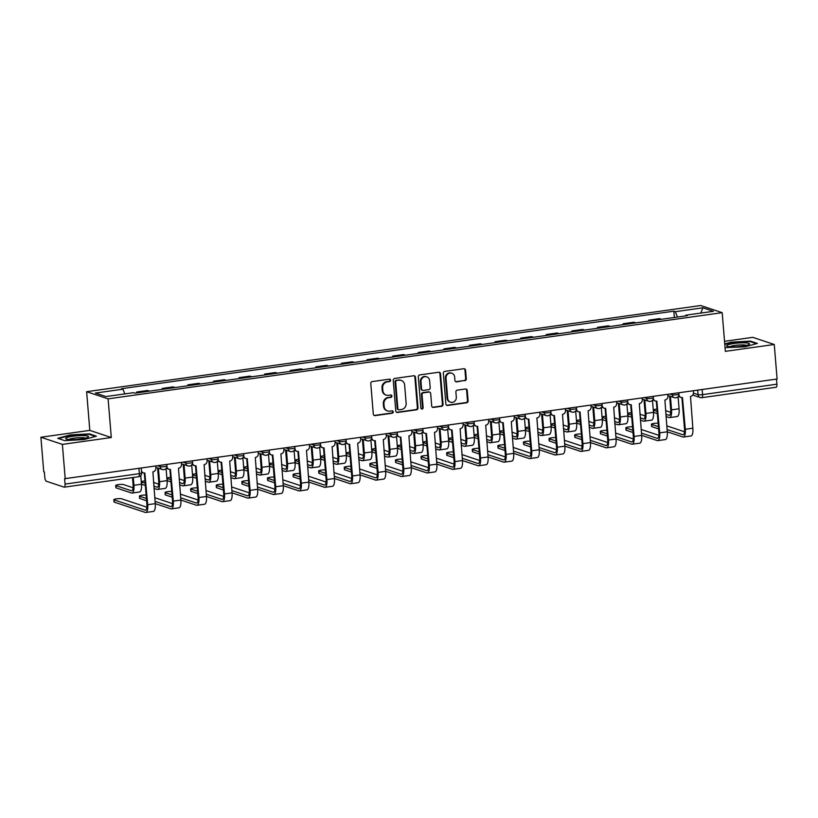<?xml version="1.0" encoding="UTF-8"?>
<svg xmlns="http://www.w3.org/2000/svg" width="818" height="818" viewBox="0 0 818 818"><rect width="100%" height="100%" fill="white"/><g stroke="black" fill="none" stroke-linecap="round" stroke-linejoin="round"><path stroke-width="1.23" d="M390.595 380.206A1.207 1.125 108.4 0 0 389.368 379.174L372.251 381.577A1.728 1.605 108.4 0 0 370.789 383.509L373.305 414.153A1.728 1.605 108.4 0 0 375.053 415.626L392.17 413.233A1.207 1.125 108.4 0 0 392.456 410.892A1.207 1.125 108.4 0 0 391.975 410.841L389.757 411.157A5.532 5.133 108.4 0 1 384.153 406.434L383.949 403.877A5.532 5.133 108.4 0 1 388.652 397.701L390.871 397.395A1.207 1.125 108.4 0 0 391.147 395.053A1.207 1.125 108.4 0 0 390.677 395.012L388.458 395.319A5.532 5.133 108.4 0 1 382.855 390.595L382.64 388.039A5.532 5.133 108.4 0 1 387.354 381.873L389.562 381.556A1.207 1.125 108.4 0 0 390.595 380.206M386.26 395.125L385.636 394.92A5.532 5.133 108.4 0 1 382.231 390.39L382.016 387.834A5.532 5.133 108.4 0 1 386.72 381.658L388.939 381.352A1.207 1.125 108.4 0 0 389.521 379.163M374.071 415.432A1.728 1.605 108.4 0 0 374.429 415.421L391.546 413.018A1.207 1.125 108.4 0 0 392.129 410.83M387.568 410.963L386.934 410.748A5.532 5.133 108.4 0 1 383.53 406.219L383.325 403.673A5.532 5.133 108.4 0 1 388.029 397.497L390.237 397.19A1.207 1.125 108.4 0 0 390.82 395.002M464.818 380.728A1.728 1.605 108.4 0 0 466.291 378.806L465.575 370.206A1.728 1.605 108.4 0 0 463.826 368.724L444.818 371.392A1.728 1.605 108.4 0 0 443.346 373.325L445.871 403.969A1.728 1.605 108.4 0 0 447.62 405.452L466.628 402.783A1.728 1.605 108.4 0 0 468.101 400.851L467.242 390.462A1.728 1.605 108.4 0 0 465.493 388.99L457.364 390.125A1.728 1.605 108.4 0 0 455.892 392.057L456.311 397.211A4.632 4.295 108.4 0 1 450.544 402.2A4.632 4.295 108.4 0 1 447.691 398.417L446.035 378.243A4.632 4.295 108.4 0 1 451.802 373.243A4.632 4.295 108.4 0 1 454.655 377.026L454.931 380.39A1.728 1.605 108.4 0 0 456.679 381.873L464.184 380.523A1.728 1.605 108.4 0 0 465.657 378.591L464.951 369.992A1.728 1.605 108.4 0 0 464.184 368.714M111.289 437.528L89.806 430.38L40.9 437.241L62.383 444.389L111.289 437.528L108.109 398.847L722.182 312.67L725.361 351.351L774.257 344.49L777.1 379.01L64.602 478.704L65.041 484.082L139.377 473.653A3.528 0.552 -4.7 0 0 141.637 472.947L141.248 468.244M62.383 444.389L65.225 478.908M415.483 377.231A1.728 1.605 108.4 0 0 413.734 375.759L394.726 378.427A1.728 1.605 108.4 0 0 393.254 380.35L395.779 411.004A1.728 1.605 108.4 0 0 397.528 412.476L416.536 409.808A1.728 1.605 108.4 0 0 418.008 407.885L415.483 377.231L414.859 377.026A1.728 1.605 108.4 0 0 414.092 375.748M419.777 374.91L438.785 372.241A1.728 1.605 108.4 0 1 440.534 373.714L443.049 404.368A1.728 1.605 108.4 0 1 441.577 406.29L433.448 407.436A1.728 1.605 108.4 0 1 431.7 405.963L430.677 393.53A1.728 1.605 108.4 0 0 428.918 392.057L423.53 392.814A1.728 1.605 108.4 0 0 422.057 394.736L423.121 407.681A1.207 1.125 108.4 0 1 421.607 408.99A1.207 1.125 108.4 0 1 420.861 407.998L418.305 376.832A1.728 1.605 108.4 0 1 419.777 374.91M40.9 437.241L43.743 471.771L44.366 471.976L44.806 477.354A3.528 1.196 -98 0 0 46.34 481.24L64.07 487.139A3.528 1.196 -98 0 0 64.274 487.16A3.528 1.196 -98 0 0 65.041 484.082M89.806 430.38L86.626 391.699L700.689 305.523L722.182 312.67M774.257 344.49L752.775 337.343L724.533 341.31M776.497 379.092L776.916 384.184A3.528 1.196 82 0 1 776.149 387.251L701.813 397.681A3.528 1.196 -98 0 0 702.58 394.613L776.916 384.184M149.489 391.137A8.108 2.761 -98 0 0 149.438 391.127L138.6 392.64A8.108 2.761 82 0 1 138.661 392.66M138.6 392.64L136.698 392.006L136.77 392.926M149.438 391.127L147.526 390.483L136.698 392.006M162.373 389.337L162.291 388.417L164.203 389.051A8.108 2.761 82 0 1 164.254 389.071M175.083 387.548A8.108 2.761 -98 0 0 175.032 387.527L173.119 386.894L162.291 388.417M187.966 385.738L187.895 384.818L189.807 385.462A8.108 2.761 82 0 1 189.858 385.472M200.686 383.959A8.108 2.761 -98 0 0 200.635 383.939L198.723 383.305L187.895 384.818M213.57 382.149L213.498 381.229L215.4 381.863A8.108 2.761 82 0 1 215.461 381.883M226.289 380.36A8.108 2.761 -98 0 0 226.238 380.35L224.326 379.705L213.498 381.229M239.173 378.56L239.091 377.64L241.003 378.274A8.108 2.761 82 0 1 241.054 378.294M251.883 376.771A8.108 2.761 -98 0 0 251.832 376.75L249.919 376.116L239.091 377.64M264.766 374.961L264.695 374.041L266.607 374.675A8.108 2.761 82 0 1 266.658 374.695M277.486 373.182A8.108 2.761 -98 0 0 277.435 373.161L275.523 372.527L264.695 374.041M290.37 371.372L290.298 370.452L292.2 371.086A8.108 2.761 82 0 1 292.261 371.106M303.089 369.583A8.108 2.761 -98 0 0 303.038 369.562L301.126 368.928L290.298 370.452M315.973 367.773L315.891 366.863L317.803 367.497A8.108 2.761 82 0 1 317.854 367.517M328.683 365.994A8.108 2.761 -98 0 0 328.631 365.973L326.719 365.339L315.891 366.863M341.566 364.184L341.495 363.264L343.407 363.898A8.108 2.761 82 0 1 343.458 363.918M354.286 362.405A8.108 2.761 -98 0 0 354.235 362.384L352.323 361.75L341.495 363.264M367.17 360.595L367.098 359.675L369 360.309A8.108 2.761 82 0 1 369.061 360.329M379.889 358.805A8.108 2.761 -98 0 0 379.838 358.785L377.926 358.151L367.098 359.675M392.773 356.996L392.691 356.086L394.603 356.72A8.108 2.761 82 0 1 394.654 356.74M405.483 355.216A8.108 2.761 -98 0 0 405.431 355.196L403.519 354.562L392.691 356.086M418.366 353.407L418.295 352.486L420.207 353.12A8.108 2.761 82 0 1 420.258 353.141M431.086 351.628A8.108 2.761 -98 0 0 431.035 351.607L429.123 350.973L418.295 352.486M443.969 349.818L443.898 348.897L445.8 349.531A8.108 2.761 82 0 1 445.861 349.552M456.689 348.028A8.108 2.761 -98 0 0 456.638 348.008L454.726 347.374L443.898 348.897M469.573 346.219L469.491 345.298L471.403 345.942A8.108 2.761 82 0 1 471.454 345.953M482.283 344.439A8.108 2.761 -98 0 0 482.231 344.419L480.319 343.785L469.491 345.298M495.166 342.63L495.094 341.709L497.007 342.343A8.108 2.761 82 0 1 497.058 342.364M507.886 340.84A8.108 2.761 -98 0 0 507.835 340.83L505.923 340.186L495.094 341.709M520.769 339.041L520.688 338.12L522.6 338.754A8.108 2.761 82 0 1 522.651 338.775M533.489 337.251A8.108 2.761 -98 0 0 533.438 337.231L531.526 336.597L520.688 338.12M546.373 335.441L546.291 334.521L548.203 335.165A8.108 2.761 82 0 1 548.254 335.175M559.083 333.662A8.108 2.761 -98 0 0 559.031 333.642L557.119 333.008L546.291 334.521M571.966 331.852L571.894 330.932L573.807 331.566A8.108 2.761 82 0 1 573.858 331.587M584.686 330.063A8.108 2.761 -98 0 0 584.635 330.053L582.723 329.409L571.894 330.932M597.569 328.263L597.488 327.343L599.4 327.977A8.108 2.761 82 0 1 599.451 327.998M610.289 326.474A8.108 2.761 -98 0 0 610.238 326.454L608.326 325.82L597.488 327.343M623.173 324.664L623.091 323.744L625.003 324.388A8.108 2.761 82 0 1 625.054 324.398M635.883 322.885A8.108 2.761 -98 0 0 635.831 322.865L633.919 322.231L623.091 323.744M648.766 321.075L648.694 320.155L650.607 320.789A8.108 2.761 82 0 1 650.658 320.809M661.486 319.286A8.108 2.761 -98 0 0 661.435 319.265L659.523 318.631L648.694 320.155M677.447 317.047L675.32 311.678L702.887 307.803L713.419 311.31L685.842 315.175L687.314 315.666L134.95 393.182L133.477 392.691L105.911 396.556L95.389 393.059L122.956 389.194L124.817 393.908M675.32 311.678L673.848 311.188L121.483 388.703L122.956 389.194M108.109 398.847L86.626 391.699M89.428 433.867L70.103 434.931L57.751 438.315L64.734 440.636L84.06 439.573L96.401 436.188L89.428 433.867L89.469 434.45M725.055 347.64L745.065 346.812L757.407 343.427L750.433 341.106L731.098 342.169L724.748 343.908M674.369 317.486L673.848 311.188M685.842 315.175L685.617 315.901M700.781 313.079L702.887 307.803M750.474 341.689L750.433 341.106M396.536 412.272A1.728 1.605 108.4 0 0 396.904 412.272L415.902 409.603A1.728 1.605 108.4 0 0 417.374 407.671L414.859 377.026M396.689 380.554A1.207 1.125 108.4 0 0 395.667 381.904L397.875 408.816A1.207 1.125 108.4 0 0 399.102 409.849L401.433 409.521A5.532 5.133 108.4 0 0 406.147 403.346L404.634 384.951A5.532 5.133 108.4 0 0 399.031 380.227L396.065 380.35A1.207 1.125 108.4 0 0 395.033 381.699L395.667 381.904M398.622 409.798L397.998 409.593A1.207 1.125 108.4 0 1 397.251 408.601L395.033 381.699M401.229 380.421L400.595 380.217A5.532 5.133 108.4 0 0 398.407 380.022L399.031 380.227M396.065 380.35L398.407 380.022M432.456 407.231A1.728 1.605 108.4 0 0 432.824 407.231L440.953 406.086A1.728 1.605 108.4 0 0 442.426 404.153L439.9 373.509A1.728 1.605 108.4 0 0 439.143 372.231M429.603 392.119L428.98 391.904A1.728 1.605 108.4 0 0 428.295 391.842L422.896 392.599A1.728 1.605 108.4 0 0 421.434 394.532L422.497 407.476L423.121 407.681M421.311 408.836A1.207 1.125 108.4 0 0 422.497 407.476M429.614 380.636A4.632 4.295 108.4 0 0 426.761 376.842A4.632 4.295 108.4 0 0 420.994 381.842L421.577 388.949A1.728 1.605 108.4 0 0 423.335 390.431L428.724 389.665A1.728 1.605 108.4 0 0 430.196 387.742L429.614 380.636M426.761 376.842L426.137 376.638A4.632 4.295 108.4 0 0 420.37 381.628L420.994 381.842M422.64 390.37L422.016 390.155A1.728 1.605 108.4 0 1 420.953 388.744L420.37 381.628M455.698 381.669A1.728 1.605 108.4 0 0 456.055 381.658L464.184 380.523M451.802 373.243L451.178 373.039A4.632 4.295 108.4 0 0 445.411 378.028L446.035 378.243M450.544 402.2L449.92 401.996A4.632 4.295 108.4 0 1 447.068 398.213L445.411 378.028M446.638 405.247A1.728 1.605 108.4 0 0 446.996 405.237L466.004 402.568A1.728 1.605 108.4 0 0 467.477 400.646L466.618 390.258A1.728 1.605 108.4 0 0 465.851 388.979M133.283 477.467L133.927 485.289A8.896 3.027 82 0 1 132.005 493.049A8.896 3.027 82 0 1 131.483 492.988L116.166 487.896A4.049 0.634 175.3 0 1 115.9 487.702L115.716 485.442A4.049 0.634 -4.7 0 0 115.982 485.647L131.299 490.739A6.605 2.25 -98 0 0 131.688 490.78A6.605 2.25 -98 0 0 133.109 485.013L132.506 477.579M133.109 487.773L123.528 484.583A4.049 0.634 -4.7 0 0 118.999 484.553A4.049 0.634 -4.7 0 0 115.716 485.442M140.768 475.565L141.473 484.225A8.896 3.027 82 0 1 139.551 491.986L132.005 493.049M141.463 470.861A3.528 3.272 108.4 0 0 144.858 473.009L147.71 504.716A8.896 3.027 82 0 1 145.788 512.477A8.896 3.027 82 0 1 145.267 512.426L114.295 502.119A4.049 0.634 175.3 0 1 114.029 501.925L113.845 499.665A4.049 0.634 -4.7 0 0 114.101 499.87L145.083 510.166A6.605 2.25 -98 0 0 145.471 510.207A6.605 2.25 -98 0 0 146.892 504.45L144.316 473.039M146.892 507.201L121.657 498.806A4.049 0.634 -4.7 0 0 117.117 498.776A4.049 0.634 -4.7 0 0 113.845 499.665M143.457 472.886L142.639 472.61A3.528 3.272 -71.6 0 1 141.555 471.976M155.747 466.209L155.89 467.947A3.528 3.272 108.4 0 1 152.894 471.874L155.256 503.653A8.896 3.027 82 0 1 153.334 511.424L145.788 512.477M145.338 485.493L141.77 484.307A4.049 0.634 175.3 0 1 141.504 484.113L141.32 481.853A4.049 0.634 -4.7 0 0 141.586 482.047L145.154 483.244M144.96 480.923A4.049 0.634 -4.7 0 0 141.32 481.853M158.416 468.213L159.53 481.69A8.896 3.027 82 0 1 157.598 489.45A8.896 3.027 82 0 1 157.087 489.399L154.009 488.377M166.085 468.509L167.077 480.636A8.896 3.027 82 0 1 165.154 488.397L157.598 489.45M153.815 486.117L156.903 487.15A6.605 2.25 -98 0 0 157.281 487.18A6.605 2.25 -98 0 0 158.712 481.424L157.608 467.947M153.518 482.446L158.712 484.174M170.942 481.904L167.373 480.718A4.049 0.634 175.3 0 1 167.107 480.514L166.913 478.264A4.049 0.634 -4.7 0 0 167.179 478.458L170.757 479.645M170.563 477.323A4.049 0.634 -4.7 0 0 166.913 478.264M184.019 464.624L185.124 478.101A8.896 3.027 82 0 1 183.201 485.861A8.896 3.027 82 0 1 182.68 485.81L179.602 484.788M191.678 464.91L192.68 477.037A8.896 3.027 82 0 1 190.747 484.798L183.201 485.861M179.418 482.528L182.496 483.55A6.605 2.25 -98 0 0 182.884 483.591A6.605 2.25 -98 0 0 184.316 477.824L183.201 464.348M179.122 478.857L184.316 480.585M69.908 439.573A11.452 1.789 -4.7 0 0 88.129 437.18A11.452 1.789 -4.7 0 0 84.305 435.626A11.452 1.789 -4.7 0 0 70.757 436.607A11.452 1.789 -4.7 0 0 66.166 438.99A11.452 1.789 -4.7 0 0 69.908 439.573M85.542 438.131A8.671 1.36 -4.7 0 0 82.69 437.681A8.671 1.36 -4.7 0 0 68.876 439.501M58.559 438.581L70.348 435.35L89.07 434.317L95.461 436.444M730.914 346.812A11.452 1.789 -4.7 0 0 749.124 344.419A11.452 1.789 -4.7 0 0 745.31 342.854A11.452 1.789 -4.7 0 0 731.762 343.846A11.452 1.789 -4.7 0 0 727.171 346.229A11.452 1.789 -4.7 0 0 730.914 346.812M746.548 345.37A8.671 1.36 -4.7 0 0 743.695 344.92A8.671 1.36 -4.7 0 0 729.881 346.74M724.789 344.378L731.343 342.589L750.075 341.556L756.466 343.683M146.596 500.759L139.888 498.53A4.049 0.634 175.3 0 1 139.622 498.336L139.438 496.076A4.049 0.634 -4.7 0 0 139.704 496.27L146.412 498.499M146.125 495.054A4.049 0.634 -4.7 0 0 141.78 495.309A4.049 0.634 -4.7 0 0 139.438 496.076M166.923 466.7A3.528 3.272 108.4 0 0 170.451 469.409L173.314 501.127A8.896 3.027 82 0 1 171.381 508.888A8.896 3.027 82 0 1 170.87 508.837L155.256 503.643L147.71 504.716M155.072 501.383L170.686 506.577A6.605 2.25 -98 0 0 171.064 506.618A6.605 2.25 -98 0 0 172.496 500.851L169.919 469.44M169.06 469.287L168.242 469.021A3.528 3.272 -71.6 0 1 166.606 467.722M181.351 462.62L181.494 464.358A3.528 3.272 108.4 0 1 178.498 468.285L180.86 500.064A8.896 3.027 82 0 1 178.938 507.825L171.381 508.888M154.776 497.712L172.496 503.612M172.189 497.17L165.492 494.941A4.049 0.634 175.3 0 1 165.226 494.737L165.042 492.487A4.049 0.634 -4.7 0 0 165.308 492.681L172.005 494.91M171.729 491.465A4.049 0.634 -4.7 0 0 167.373 491.71A4.049 0.634 -4.7 0 0 165.042 492.487M192.527 463.111A3.528 3.272 108.4 0 0 196.054 465.82L198.907 497.528A8.896 3.027 82 0 1 196.985 505.289A8.896 3.027 82 0 1 196.463 505.238L180.86 500.054L173.314 501.127M180.676 497.794L196.279 502.988A6.605 2.25 -98 0 0 196.668 503.029A6.605 2.25 -98 0 0 198.099 497.262L195.512 465.851M194.653 465.698L193.846 465.422A3.528 3.272 -71.6 0 1 192.199 464.133M206.954 459.021L207.097 460.759A3.528 3.272 108.4 0 1 204.101 464.696L206.463 496.475A8.896 3.027 82 0 1 204.531 504.236L196.985 505.289M180.369 494.123L198.099 500.013M196.535 478.305L192.966 477.119A4.049 0.634 175.3 0 1 192.7 476.925L192.516 474.665A4.049 0.634 -4.7 0 0 192.782 474.869L196.351 476.056M196.167 473.734A4.049 0.634 -4.7 0 0 192.516 474.665M209.623 461.035L210.727 474.512A8.896 3.027 82 0 1 208.805 482.272A8.896 3.027 82 0 1 208.283 482.211L205.206 481.189M217.281 461.321L218.273 473.448A8.896 3.027 82 0 1 216.351 481.209L208.805 482.272M205.021 478.939L208.099 479.961A6.605 2.25 -98 0 0 208.478 480.002A6.605 2.25 -98 0 0 209.909 474.236L208.805 460.759M204.715 475.268L209.909 476.996M222.138 474.716L218.57 473.53A4.049 0.634 175.3 0 1 218.304 473.336L218.12 471.076A4.049 0.634 -4.7 0 0 218.386 471.27L221.954 472.456M221.76 470.145A4.049 0.634 -4.7 0 0 218.12 471.076M235.216 457.436L236.33 470.912A8.896 3.027 82 0 1 234.398 478.673A8.896 3.027 82 0 1 233.887 478.622L230.799 477.6M242.874 457.732L243.876 469.859A8.896 3.027 82 0 1 241.954 477.62L234.398 478.673M230.615 475.34L233.703 476.362A6.605 2.25 -98 0 0 234.081 476.403A6.605 2.25 -98 0 0 235.512 470.647L234.408 457.17M230.318 471.669L235.512 473.397M247.742 471.127L244.173 469.941A4.049 0.634 175.3 0 1 243.907 469.736L243.713 467.487A4.049 0.634 -4.7 0 0 243.979 467.681L247.557 468.867M247.363 466.546A4.049 0.634 -4.7 0 0 243.713 467.487M260.819 453.847L261.924 467.323A8.896 3.027 82 0 1 260.001 475.084A8.896 3.027 82 0 1 259.48 475.033L256.402 474M268.478 454.133L269.48 466.26A8.896 3.027 82 0 1 267.547 474.021L260.001 475.084M256.218 471.751L259.296 472.773A6.605 2.25 -98 0 0 259.684 472.814A6.605 2.25 -98 0 0 261.116 467.047L260.001 453.571M255.922 468.08L261.116 469.808M197.792 493.571L191.095 491.342A4.049 0.634 175.3 0 1 190.829 491.148L190.645 488.888A4.049 0.634 -4.7 0 0 190.901 489.092L197.608 491.321M197.322 487.865A4.049 0.634 -4.7 0 0 192.976 488.121A4.049 0.634 -4.7 0 0 190.645 488.888M218.13 459.522A3.528 3.272 108.4 0 0 221.658 462.231L224.51 493.939A8.896 3.027 82 0 1 222.588 501.7A8.896 3.027 82 0 1 222.067 501.649L206.463 496.454L198.907 497.528M206.269 494.205L221.882 499.389A6.605 2.25 -98 0 0 222.271 499.43A6.605 2.25 -98 0 0 223.692 493.673L221.116 462.252M220.257 462.098L219.439 461.833A3.528 3.272 -71.6 0 1 217.803 460.544M232.547 455.432L232.69 457.17A3.528 3.272 108.4 0 1 229.694 461.096L232.056 492.876A8.896 3.027 82 0 1 230.134 500.636L222.588 501.7M205.972 490.534L223.692 496.424M223.396 489.982L216.688 487.753A4.049 0.634 175.3 0 1 216.422 487.559L216.238 485.299A4.049 0.634 -4.7 0 0 216.504 485.493L223.212 487.722M222.925 484.276A4.049 0.634 -4.7 0 0 218.58 484.522A4.049 0.634 -4.7 0 0 216.238 485.299M243.723 455.923A3.528 3.272 108.4 0 0 247.251 458.632L250.114 490.35A8.896 3.027 82 0 1 248.181 498.111A8.896 3.027 82 0 1 247.67 498.06L232.056 492.865M231.872 490.606L247.486 495.8A6.605 2.25 -98 0 0 247.864 495.841A6.605 2.25 -98 0 0 249.296 490.074L246.719 458.663M245.86 458.509L245.042 458.244A3.528 3.272 -71.6 0 1 243.406 456.945M258.151 451.843L258.294 453.581A3.528 3.272 108.4 0 1 255.298 457.507L257.66 489.287A8.896 3.027 82 0 1 255.737 497.047L248.181 498.111M231.576 486.935L249.296 492.835M248.989 486.393L242.292 484.164A4.049 0.634 175.3 0 1 242.026 483.959L241.842 481.71A4.049 0.634 -4.7 0 0 242.108 481.904L248.805 484.133M248.529 480.677A4.049 0.634 -4.7 0 0 244.173 480.933A4.049 0.634 -4.7 0 0 241.842 481.71M269.326 452.334A3.528 3.272 108.4 0 0 272.854 455.043L275.707 486.751A8.896 3.027 82 0 1 273.785 494.512A8.896 3.027 82 0 1 273.263 494.461L257.66 489.266L250.114 490.35M257.476 487.017L273.079 492.211A6.605 2.25 -98 0 0 273.468 492.242A6.605 2.25 -98 0 0 274.899 486.485L272.312 455.074M271.453 454.92L270.646 454.644A3.528 3.272 -71.6 0 1 268.999 453.356M283.754 448.244L283.897 449.982A3.528 3.272 108.4 0 1 280.901 453.918L283.263 485.698A8.896 3.027 82 0 1 281.331 493.459L273.785 494.512M257.169 483.346L274.899 489.236M273.335 467.528L269.766 466.342A4.049 0.634 175.3 0 1 269.5 466.148L269.316 463.888A4.049 0.634 -4.7 0 0 269.582 464.092L273.151 465.278M272.967 462.957A4.049 0.634 -4.7 0 0 269.316 463.888M286.423 450.248L287.527 463.724A8.896 3.027 82 0 1 285.605 471.495A8.896 3.027 82 0 1 285.083 471.434L282.005 470.411M294.081 450.544L295.073 462.671A8.896 3.027 82 0 1 293.151 470.432L285.605 471.495M281.821 468.162L284.899 469.184A6.605 2.25 -98 0 0 285.277 469.225A6.605 2.25 -98 0 0 286.709 463.458L285.605 449.982M281.515 464.491L286.709 466.219M274.592 482.794L267.895 480.565A4.049 0.634 175.3 0 1 267.629 480.37L267.445 478.111A4.049 0.634 -4.7 0 0 267.701 478.315L274.408 480.544M274.122 477.088A4.049 0.634 -4.7 0 0 269.776 477.344A4.049 0.634 -4.7 0 0 267.445 478.111M294.92 448.734A3.528 3.272 108.4 0 0 298.458 451.454L301.31 483.162A8.896 3.027 82 0 1 299.388 490.923A8.896 3.027 82 0 1 298.867 490.872L283.263 485.677L275.707 486.751M283.069 483.428L298.682 488.612A6.605 2.25 -98 0 0 299.071 488.653A6.605 2.25 -98 0 0 300.492 482.886L297.916 451.475M297.057 451.321L296.239 451.055A3.528 3.272 -71.6 0 1 294.603 449.767M309.347 444.655L309.49 446.393A3.528 3.272 108.4 0 1 306.494 450.319L308.856 482.099A8.896 3.027 82 0 1 306.934 489.859L299.388 490.923M282.772 479.757L300.492 485.647M298.938 463.939L295.37 462.753A4.049 0.634 175.3 0 1 295.104 462.548L294.92 460.299A4.049 0.634 -4.7 0 0 295.186 460.493L298.754 461.679M298.56 459.368A4.049 0.634 -4.7 0 0 294.92 460.299M312.016 446.659L313.13 460.135A8.896 3.027 82 0 1 311.198 467.896A8.896 3.027 82 0 1 310.687 467.845L307.599 466.822M319.674 446.955L320.676 459.082A8.896 3.027 82 0 1 318.754 466.843L311.198 467.896M307.415 464.563L310.503 465.585A6.605 2.25 -98 0 0 310.881 465.626A6.605 2.25 -98 0 0 312.312 459.869L311.208 446.393M307.118 460.892L312.312 462.62M300.196 479.205L293.488 476.976A4.049 0.634 175.3 0 1 293.222 476.782L293.038 474.522A4.049 0.634 -4.7 0 0 293.304 474.716L300.012 476.945M299.725 473.499A4.049 0.634 -4.7 0 0 295.38 473.745A4.049 0.634 -4.7 0 0 293.038 474.522M320.523 445.145A3.528 3.272 108.4 0 0 324.051 447.855L326.914 479.573A8.896 3.027 82 0 1 324.981 487.334A8.896 3.027 82 0 1 324.47 487.272L308.856 482.088L301.31 483.162M308.672 479.829L324.286 485.023A6.605 2.25 -98 0 0 324.664 485.064A6.605 2.25 -98 0 0 326.096 479.297L323.519 447.886M322.66 447.732L321.842 447.466A3.528 3.272 -71.6 0 1 320.206 446.168M334.951 441.055L335.094 442.804A3.528 3.272 108.4 0 1 332.098 446.73L334.46 478.51A8.896 3.027 82 0 1 332.537 486.27L324.981 487.334M308.376 476.158L326.096 482.058M324.541 460.35L320.963 459.154A4.049 0.634 175.3 0 1 320.707 458.959L320.513 456.71A4.049 0.634 -4.7 0 0 320.779 456.904L324.357 458.09M324.163 455.769A4.049 0.634 -4.7 0 0 320.513 456.71M337.619 443.07L338.724 456.546A8.896 3.027 82 0 1 336.801 464.307A8.896 3.027 82 0 1 336.28 464.256L333.202 463.223M345.278 443.356L346.28 455.483A8.896 3.027 82 0 1 344.347 463.244L336.801 464.307M333.018 460.974L336.096 461.996A6.605 2.25 -98 0 0 336.484 462.037A6.605 2.25 -98 0 0 337.916 456.27L336.801 442.794M332.711 457.303L337.916 459.031M325.789 475.616L319.092 473.387A4.049 0.634 175.3 0 1 318.826 473.182L318.642 470.933A4.049 0.634 -4.7 0 0 318.908 471.127L325.605 473.356M325.329 469.9A4.049 0.634 -4.7 0 0 320.973 470.156A4.049 0.634 -4.7 0 0 318.642 470.933M346.126 441.556A3.528 3.272 108.4 0 0 349.654 444.266L352.507 475.974A8.896 3.027 82 0 1 350.585 483.735A8.896 3.027 82 0 1 350.063 483.683L334.46 478.489M334.276 476.24L349.879 481.434A6.605 2.25 -98 0 0 350.268 481.465A6.605 2.25 -98 0 0 351.699 475.708L349.112 444.297M348.253 444.143L347.445 443.867A3.528 3.272 -71.6 0 1 345.799 442.579M360.554 437.466L360.697 439.205A3.528 3.272 108.4 0 1 357.691 443.141L360.063 474.921A8.896 3.027 82 0 1 358.131 482.681L350.585 483.735M333.969 472.569L351.699 478.458M350.135 456.751L346.566 455.565A4.049 0.634 175.3 0 1 346.3 455.37L346.116 453.111A4.049 0.634 -4.7 0 0 346.382 453.315L349.951 454.501M349.767 452.18A4.049 0.634 -4.7 0 0 346.116 453.111M363.223 439.471L364.327 452.947A8.896 3.027 82 0 1 362.405 460.708A8.896 3.027 82 0 1 361.883 460.657L358.805 459.634M370.881 439.767L371.873 451.894A8.896 3.027 82 0 1 369.951 459.655L362.405 460.708M358.621 457.385L361.699 458.407A6.605 2.25 -98 0 0 362.077 458.448A6.605 2.25 -98 0 0 363.509 452.681L362.405 439.205M358.315 453.714L363.509 455.442M351.392 472.017L344.695 469.788A4.049 0.634 175.3 0 1 344.429 469.593L344.235 467.334A4.049 0.634 -4.7 0 0 344.501 467.538L351.208 469.767M350.922 466.311A4.049 0.634 -4.7 0 0 346.576 466.567A4.049 0.634 -4.7 0 0 344.235 467.334M371.72 437.957A3.528 3.272 108.4 0 0 375.257 440.677L378.11 472.385A8.896 3.027 82 0 1 376.188 480.146A8.896 3.027 82 0 1 375.666 480.094L360.063 474.9L352.507 475.974M359.869 472.64L375.482 477.835A6.605 2.25 -98 0 0 375.871 477.876A6.605 2.25 -98 0 0 377.292 472.109L374.716 440.697M373.857 440.544L373.039 440.278A3.528 3.272 -71.6 0 1 371.403 438.99M386.147 433.877L386.29 435.616A3.528 3.272 108.4 0 1 383.294 439.542L385.656 471.321A8.896 3.027 82 0 1 383.734 479.082L376.188 480.146M359.572 468.98L377.292 474.869M375.738 453.162L372.17 451.976A4.049 0.634 175.3 0 1 371.904 451.771L371.72 449.522A4.049 0.634 -4.7 0 0 371.986 449.716L375.554 450.902M375.36 448.591A4.049 0.634 -4.7 0 0 371.72 449.522M388.816 435.882L389.93 449.358A8.896 3.027 82 0 1 387.998 457.119A8.896 3.027 82 0 1 387.487 457.068L384.399 456.045M396.474 436.178L397.476 448.295A8.896 3.027 82 0 1 395.554 456.055L387.998 457.119M384.215 453.786L387.303 454.808A6.605 2.25 -98 0 0 387.681 454.849A6.605 2.25 -98 0 0 389.112 449.092L388.008 435.616M383.918 450.115L389.112 451.843M376.996 468.428L370.288 466.199A4.049 0.634 175.3 0 1 370.022 466.004L369.838 463.745A4.049 0.634 -4.7 0 0 370.104 463.939L376.812 466.168M376.525 462.722A4.049 0.634 -4.7 0 0 372.18 462.968A4.049 0.634 -4.7 0 0 369.838 463.745M397.323 434.368A3.528 3.272 108.4 0 0 400.851 437.078L403.714 468.796A8.896 3.027 82 0 1 401.781 476.557A8.896 3.027 82 0 1 401.27 476.495L385.656 471.311L378.11 472.385M385.472 469.051L401.086 474.246A6.605 2.25 -98 0 0 401.464 474.287A6.605 2.25 -98 0 0 402.896 468.52L400.319 437.109M399.46 436.955L398.642 436.689A3.528 3.272 -71.6 0 1 397.006 435.391M411.751 430.278L411.894 432.027A3.528 3.272 108.4 0 1 408.898 435.953L411.26 467.732A8.896 3.027 82 0 1 409.337 475.493L401.781 476.557M385.176 465.381L402.896 471.28M401.341 449.573L397.763 448.376A4.049 0.634 175.3 0 1 397.507 448.182L397.313 445.933A4.049 0.634 -4.7 0 0 397.579 446.127L401.157 447.313M400.963 444.992A4.049 0.634 -4.7 0 0 397.313 445.933M414.419 432.293L415.524 445.769A8.896 3.027 82 0 1 413.601 453.53A8.896 3.027 82 0 1 413.08 453.479L410.002 452.446M422.078 432.579L423.08 444.706A8.896 3.027 82 0 1 421.147 452.466L413.601 453.53M409.818 450.197L412.896 451.219A6.605 2.25 -98 0 0 413.284 451.26A6.605 2.25 -98 0 0 414.716 445.493L413.601 432.016M409.511 446.526L414.716 448.254M402.589 464.829L395.892 462.599A4.049 0.634 175.3 0 1 395.626 462.405L395.442 460.156A4.049 0.634 -4.7 0 0 395.707 460.35L402.405 462.579M402.129 459.123A4.049 0.634 -4.7 0 0 397.773 459.379A4.049 0.634 -4.7 0 0 395.442 460.156M422.926 430.779A3.528 3.272 108.4 0 0 426.454 433.489L429.307 465.197A8.896 3.027 82 0 1 427.385 472.957A8.896 3.027 82 0 1 426.863 472.906L411.26 467.712M411.076 465.462L426.679 470.647A6.605 2.25 -98 0 0 427.068 470.687A6.605 2.25 -98 0 0 428.499 464.931L425.912 433.52M425.053 433.366L424.245 433.09A3.528 3.272 -71.6 0 1 422.599 431.802M437.354 426.689L437.497 428.428A3.528 3.272 108.4 0 1 434.491 432.364L436.863 464.143A8.896 3.027 82 0 1 434.931 471.904L427.385 472.957M410.769 461.792L428.499 467.681M426.935 445.974L423.366 444.787A4.049 0.634 175.3 0 1 423.1 444.593L422.916 442.334A4.049 0.634 -4.7 0 0 423.182 442.528L426.751 443.724M426.567 441.403A4.049 0.634 -4.7 0 0 422.916 442.334M440.023 428.693L441.127 442.17A8.896 3.027 82 0 1 439.205 449.931A8.896 3.027 82 0 1 438.683 449.88L435.605 448.857M447.681 428.99L448.673 441.117A8.896 3.027 82 0 1 446.751 448.877L439.205 449.931M435.421 446.597L438.499 447.63A6.605 2.25 -98 0 0 438.877 447.671A6.605 2.25 -98 0 0 440.309 441.904L439.205 428.428M435.115 442.937L440.309 444.655M428.192 461.24L421.495 459.01A4.049 0.634 175.3 0 1 421.229 458.816L421.035 456.556A4.049 0.634 -4.7 0 0 421.301 456.761L428.008 458.99M427.722 455.534A4.049 0.634 -4.7 0 0 423.376 455.79A4.049 0.634 -4.7 0 0 421.035 456.556M448.52 427.18A3.528 3.272 108.4 0 0 452.057 429.9L454.91 461.608A8.896 3.027 82 0 1 452.988 469.368A8.896 3.027 82 0 1 452.466 469.317L436.863 464.123M436.669 461.863L452.282 467.058A6.605 2.25 -98 0 0 452.661 467.098A6.605 2.25 -98 0 0 454.092 461.332L451.516 429.92M450.657 429.767L449.839 429.501A3.528 3.272 -71.6 0 1 448.203 428.213M462.947 423.1L463.09 424.839A3.528 3.272 108.4 0 1 460.094 428.765L462.456 460.544A8.896 3.027 82 0 1 460.534 468.305L452.988 469.368M436.372 458.192L454.092 464.092M452.538 442.385L448.97 441.199A4.049 0.634 175.3 0 1 448.704 440.994L448.52 438.745A4.049 0.634 -4.7 0 0 448.785 438.939L452.354 440.125M452.16 437.804A4.049 0.634 -4.7 0 0 448.52 438.745M465.616 425.104L466.73 438.581A8.896 3.027 82 0 1 464.798 446.342A8.896 3.027 82 0 1 464.287 446.291L461.199 445.268M473.274 425.401L474.276 437.518A8.896 3.027 82 0 1 472.354 445.278L464.798 446.342M461.015 443.008L464.103 444.031A6.605 2.25 -98 0 0 464.481 444.072A6.605 2.25 -98 0 0 465.912 438.315L464.808 424.828M460.718 439.338L465.912 441.066M453.796 457.651L447.088 455.421A4.049 0.634 175.3 0 1 446.822 455.217L446.638 452.967A4.049 0.634 -4.7 0 0 446.904 453.162L453.612 455.391M453.325 451.945A4.049 0.634 -4.7 0 0 448.98 452.19A4.049 0.634 -4.7 0 0 446.638 452.967M474.123 423.591A3.528 3.272 108.4 0 0 477.651 426.301L480.514 458.008A8.896 3.027 82 0 1 478.581 465.779A8.896 3.027 82 0 1 478.07 465.718L462.456 460.534L454.91 461.608M462.272 458.274L477.886 463.469A6.605 2.25 -98 0 0 478.264 463.509A6.605 2.25 -98 0 0 479.696 457.743L477.119 426.331M476.26 426.178L475.442 425.902A3.528 3.272 -71.6 0 1 473.806 424.614M488.55 419.501L488.694 421.239A3.528 3.272 108.4 0 1 485.698 425.176L488.06 456.955A8.896 3.027 82 0 1 486.137 464.716L478.581 465.779M461.976 454.603L479.696 460.503M478.141 438.785L474.563 437.599A4.049 0.634 175.3 0 1 474.307 437.405L474.113 435.145A4.049 0.634 -4.7 0 0 474.379 435.35L477.957 436.536M477.763 434.215A4.049 0.634 -4.7 0 0 474.113 435.145M491.219 421.515L492.324 434.992A8.896 3.027 82 0 1 490.401 442.753A8.896 3.027 82 0 1 489.88 442.702L486.802 441.669M498.878 421.802L499.88 433.929A8.896 3.027 82 0 1 497.947 441.689L490.401 442.753M486.618 439.419L489.696 440.442A6.605 2.25 -98 0 0 490.084 440.483A6.605 2.25 -98 0 0 491.516 434.716L490.401 421.239M486.311 435.749L491.516 437.477M479.389 454.051L472.692 451.822A4.049 0.634 175.3 0 1 472.426 451.628L472.242 449.379A4.049 0.634 -4.7 0 0 472.507 449.573L479.205 451.802M478.929 448.346A4.049 0.634 -4.7 0 0 474.573 448.601A4.049 0.634 -4.7 0 0 472.242 449.379M499.726 420.002A3.528 3.272 108.4 0 0 503.254 422.712L506.107 454.419A8.896 3.027 82 0 1 504.185 462.18A8.896 3.027 82 0 1 503.663 462.129L488.06 456.935L480.514 458.008M487.876 454.685L503.479 459.869A6.605 2.25 -98 0 0 503.868 459.91A6.605 2.25 -98 0 0 505.299 454.154L502.712 422.742M501.853 422.589L501.045 422.313A3.528 3.272 -71.6 0 1 499.399 421.025M514.154 415.912L514.297 417.65A3.528 3.272 108.4 0 1 511.291 421.577L513.663 453.366A8.896 3.027 82 0 1 511.731 461.127L504.185 462.18M487.569 451.015L505.299 456.904M503.735 435.196L500.166 434.01A4.049 0.634 175.3 0 1 499.9 433.816L499.716 431.556A4.049 0.634 -4.7 0 0 499.982 431.751L503.551 432.947M503.367 430.626A4.049 0.634 -4.7 0 0 499.716 431.556M516.823 417.916L517.927 431.393A8.896 3.027 82 0 1 516.005 439.154A8.896 3.027 82 0 1 515.483 439.102L512.405 438.08M524.481 418.213L525.473 430.34A8.896 3.027 82 0 1 523.551 438.1L516.005 439.154M512.221 435.82L515.299 436.853A6.605 2.25 -98 0 0 515.677 436.884A6.605 2.25 -98 0 0 517.109 431.127L516.005 417.65M511.915 432.149L517.109 433.877M504.992 450.462L498.295 448.233A4.049 0.634 175.3 0 1 498.029 448.039L497.835 445.779A4.049 0.634 -4.7 0 0 498.101 445.984L504.808 448.213M504.522 444.757A4.049 0.634 -4.7 0 0 500.176 445.012A4.049 0.634 -4.7 0 0 497.835 445.779M525.32 416.403A3.528 3.272 108.4 0 0 528.857 419.113L531.71 450.83A8.896 3.027 82 0 1 529.788 458.591A8.896 3.027 82 0 1 529.266 458.54L513.663 453.346M513.469 451.086L529.082 456.28A6.605 2.25 -98 0 0 529.461 456.321A6.605 2.25 -98 0 0 530.892 450.554L528.316 419.143M527.457 418.99L526.639 418.724A3.528 3.272 -71.6 0 1 525.003 417.425M539.747 412.323L539.89 414.061A3.528 3.272 108.4 0 1 536.894 417.988L539.256 449.767A8.896 3.027 82 0 1 537.334 457.528L529.788 458.591M513.172 447.415L530.892 453.315M529.338 431.607L525.769 430.421A4.049 0.634 175.3 0 1 525.504 430.217L525.32 427.967A4.049 0.634 -4.7 0 0 525.585 428.162L529.154 429.348M528.96 427.027A4.049 0.634 -4.7 0 0 525.32 427.967M542.416 414.327L543.53 427.804A8.896 3.027 82 0 1 541.598 435.565A8.896 3.027 82 0 1 541.087 435.513L537.999 434.491M550.074 414.614L551.076 426.74A8.896 3.027 82 0 1 549.144 434.501L541.598 435.565M537.815 432.231L540.903 433.254A6.605 2.25 -98 0 0 541.281 433.295A6.605 2.25 -98 0 0 542.712 427.528L541.608 414.051M537.518 428.56L542.712 430.288M530.596 446.873L523.888 444.644A4.049 0.634 175.3 0 1 523.622 444.44L523.438 442.19A4.049 0.634 -4.7 0 0 523.704 442.385L530.412 444.614M530.125 441.168A4.049 0.634 -4.7 0 0 525.78 441.413A4.049 0.634 -4.7 0 0 523.438 442.19M550.923 412.814A3.528 3.272 108.4 0 0 554.451 415.524L557.314 447.231A8.896 3.027 82 0 1 555.381 454.992A8.896 3.027 82 0 1 554.87 454.941L539.256 449.757L531.71 450.83M539.072 447.497L554.686 452.691A6.605 2.25 -98 0 0 555.064 452.732A6.605 2.25 -98 0 0 556.496 446.965L553.909 415.554M553.06 415.401L552.242 415.125A3.528 3.272 -71.6 0 1 550.606 413.836M565.35 408.724L565.494 410.462A3.528 3.272 108.4 0 1 562.498 414.399L564.86 446.178A8.896 3.027 82 0 1 562.937 453.939L555.381 454.992M538.776 443.826L556.496 449.726M554.941 428.008L551.363 426.822A4.049 0.634 175.3 0 1 551.097 426.628L550.913 424.368A4.049 0.634 -4.7 0 0 551.179 424.573L554.757 425.759M554.563 423.438A4.049 0.634 -4.7 0 0 550.913 424.368M568.019 410.738L569.124 424.215A8.896 3.027 82 0 1 567.201 431.976A8.896 3.027 82 0 1 566.68 431.914L563.602 430.892M575.678 411.025L576.68 423.151A8.896 3.027 82 0 1 574.747 430.912L567.201 431.976M563.418 428.642L566.496 429.665A6.605 2.25 -98 0 0 566.884 429.706A6.605 2.25 -98 0 0 568.316 423.939L567.201 410.462M563.111 424.971L568.316 426.699M556.189 443.274L549.491 441.045A4.049 0.634 175.3 0 1 549.226 440.851L549.042 438.591A4.049 0.634 -4.7 0 0 549.307 438.796L556.005 441.025M555.729 437.569A4.049 0.634 -4.7 0 0 551.373 437.824A4.049 0.634 -4.7 0 0 549.042 438.591M576.526 409.225A3.528 3.272 108.4 0 0 580.054 411.935L582.907 443.642A8.896 3.027 82 0 1 580.985 451.403A8.896 3.027 82 0 1 580.463 451.352L564.86 446.158L557.314 447.231M564.676 443.908L580.279 449.092A6.605 2.25 -98 0 0 580.668 449.133A6.605 2.25 -98 0 0 582.099 443.376L579.512 411.965M578.653 411.812L577.845 411.536A3.528 3.272 -71.6 0 1 576.199 410.247M590.954 405.135L591.097 406.873A3.528 3.272 108.4 0 1 588.091 410.8L590.463 442.579A8.896 3.027 82 0 1 588.531 450.34L580.985 451.403M564.369 440.237L582.099 446.127M580.535 424.419L576.966 423.233A4.049 0.634 175.3 0 1 576.7 423.039L576.516 420.779A4.049 0.634 -4.7 0 0 576.782 420.973L580.351 422.16M580.166 419.849A4.049 0.634 -4.7 0 0 576.516 420.779M593.623 407.139L594.727 420.616A8.896 3.027 82 0 1 592.805 428.376A8.896 3.027 82 0 1 592.283 428.325L589.205 427.303M601.281 407.436L602.273 419.562A8.896 3.027 82 0 1 600.351 427.323L592.805 428.376M589.021 425.043L592.099 426.076A6.605 2.25 -98 0 0 592.477 426.106A6.605 2.25 -98 0 0 593.909 420.35L592.805 406.873M588.715 421.372L593.909 423.1M581.792 439.685L575.095 437.456A4.049 0.634 175.3 0 1 574.829 437.262L574.635 435.002A4.049 0.634 -4.7 0 0 574.901 435.196L581.608 437.425M581.322 433.98A4.049 0.634 -4.7 0 0 576.976 434.235A4.049 0.634 -4.7 0 0 574.635 435.002M602.12 405.626A3.528 3.272 108.4 0 0 605.657 408.335L608.51 440.053A8.896 3.027 82 0 1 606.588 447.814A8.896 3.027 82 0 1 606.066 447.763L590.453 442.569L582.907 443.642M590.269 440.309L605.882 445.503A6.605 2.25 -98 0 0 606.261 445.544A6.605 2.25 -98 0 0 607.692 439.777L605.115 408.366M604.257 408.213L603.439 407.947A3.528 3.272 -71.6 0 1 601.803 406.648M616.547 401.546L616.69 403.284A3.528 3.272 108.4 0 1 613.694 407.211L616.056 438.99A8.896 3.027 82 0 1 614.134 446.751L606.588 447.814M589.972 436.638L607.692 442.538M606.138 420.83L602.569 419.644A4.049 0.634 175.3 0 1 602.304 419.44L602.12 417.19A4.049 0.634 -4.7 0 0 602.385 417.384L605.954 418.571M605.76 416.25A4.049 0.634 -4.7 0 0 602.12 417.19M619.216 403.55L620.33 417.027A8.896 3.027 82 0 1 618.398 424.787A8.896 3.027 82 0 1 617.887 424.736L614.799 423.714M626.874 403.836L627.876 415.963A8.896 3.027 82 0 1 625.944 423.724L618.398 424.787M614.615 421.454L617.702 422.477A6.605 2.25 -98 0 0 618.081 422.517A6.605 2.25 -98 0 0 619.512 416.751L618.408 403.274M614.318 417.783L619.512 419.511M607.396 436.096L600.688 433.867A4.049 0.634 175.3 0 1 600.422 433.663L600.238 431.413A4.049 0.634 -4.7 0 0 600.504 431.607L607.212 433.837M606.925 430.38A4.049 0.634 -4.7 0 0 602.58 430.636A4.049 0.634 -4.7 0 0 600.238 431.413M627.723 402.037A3.528 3.272 108.4 0 0 631.251 404.746L634.114 436.454A8.896 3.027 82 0 1 632.181 444.215A8.896 3.027 82 0 1 631.67 444.164L616.056 438.969M615.872 436.72L631.486 441.914A6.605 2.25 -98 0 0 631.864 441.955A6.605 2.25 -98 0 0 633.296 436.188L630.709 404.777M629.86 404.624L629.042 404.348A3.528 3.272 -71.6 0 1 627.406 403.059M642.15 397.947L642.294 399.685A3.528 3.272 108.4 0 1 639.298 403.622L641.66 435.401A8.896 3.027 82 0 1 639.737 443.162L632.181 444.215M615.576 433.049L633.296 438.939M631.741 417.231L628.163 416.045A4.049 0.634 175.3 0 1 627.897 415.851L627.713 413.591A4.049 0.634 -4.7 0 0 627.979 413.796L631.557 414.982M631.363 412.661A4.049 0.634 -4.7 0 0 627.713 413.591M644.819 399.951L645.923 413.438A8.896 3.027 82 0 1 644.001 421.198A8.896 3.027 82 0 1 643.48 421.137L640.402 420.115M652.478 400.247L653.48 412.374A8.896 3.027 82 0 1 651.547 420.135L644.001 421.198M640.218 417.865L643.296 418.888A6.605 2.25 -98 0 0 643.684 418.928A6.605 2.25 -98 0 0 645.116 413.162L644.001 399.685M639.911 414.194L645.105 415.922M632.989 432.497L626.291 430.268A4.049 0.634 175.3 0 1 626.026 430.074L625.842 427.814A4.049 0.634 -4.7 0 0 626.107 428.019L632.805 430.248M632.529 426.791A4.049 0.634 -4.7 0 0 628.173 427.047A4.049 0.634 -4.7 0 0 625.842 427.814M653.326 398.438A3.528 3.272 108.4 0 0 656.854 401.157L659.707 432.865A8.896 3.027 82 0 1 657.784 440.626A8.896 3.027 82 0 1 657.263 440.575L641.66 435.38L634.114 436.454M641.476 433.131L657.079 438.315A6.605 2.25 -98 0 0 657.467 438.356A6.605 2.25 -98 0 0 658.899 432.599L656.312 401.178M655.453 401.024L654.645 400.759A3.528 3.272 -71.6 0 1 652.999 399.47M667.754 394.358L667.897 396.096A3.528 3.272 108.4 0 1 664.891 400.022L667.263 431.802A8.896 3.027 82 0 1 665.331 439.563L657.784 440.626M641.169 429.46L658.899 435.35M657.335 413.642L653.766 412.456A4.049 0.634 175.3 0 1 653.5 412.262L653.316 410.002A4.049 0.634 -4.7 0 0 653.582 410.196L657.151 411.382M656.966 409.072A4.049 0.634 -4.7 0 0 653.316 410.002M670.423 396.362L671.527 409.838A8.896 3.027 82 0 1 669.605 417.599A8.896 3.027 82 0 1 669.083 417.548L666.005 416.526M678.081 396.658L679.073 408.785A8.896 3.027 82 0 1 677.151 416.546L669.605 417.599M665.821 414.266L668.899 415.288A6.605 2.25 -98 0 0 669.277 415.329A6.605 2.25 -98 0 0 670.709 409.573L669.605 396.096M665.515 410.595L670.709 412.323M658.592 428.908L651.895 426.679A4.049 0.634 175.3 0 1 651.629 426.485L651.435 424.225A4.049 0.634 -4.7 0 0 651.701 424.419L658.408 426.648M658.122 423.203A4.049 0.634 -4.7 0 0 653.776 423.448A4.049 0.634 -4.7 0 0 651.435 424.225M678.92 394.849A3.528 3.272 108.4 0 0 682.457 397.558L685.31 429.276A8.896 3.027 82 0 1 683.388 437.037A8.896 3.027 82 0 1 682.866 436.986L667.253 431.792M667.069 429.532L682.682 434.726A6.605 2.25 -98 0 0 683.061 434.767A6.605 2.25 -98 0 0 684.492 429L681.915 397.589M681.057 397.436L680.239 397.17A3.528 3.272 -71.6 0 1 678.603 395.871M693.347 390.769L693.49 392.507A3.528 3.272 108.4 0 1 690.494 396.433L692.856 428.213A8.896 3.027 82 0 1 690.934 435.974L683.388 437.037M666.772 425.861L684.492 431.761M693.49 393.141L698.04 394.654A3.528 0.552 -4.7 0 0 702.58 394.613L702.161 389.532M697.672 390.155L698.04 394.654A3.528 3.272 -71.6 0 0 700.208 397.538A3.528 3.528 0 0 0 701.813 397.681A3.528 1.196 -98 0 1 701.609 397.66A3.528 3.272 -71.6 0 1 700.208 397.538L692.754 395.063M635.831 322.865L625.003 324.388M610.238 326.454L599.4 327.977M584.635 330.053L573.807 331.566M559.031 333.642L548.203 335.165M533.438 337.231L522.6 338.754M507.835 340.83L497.007 342.343M482.231 344.419L471.403 345.942M456.638 348.008L445.8 349.531M431.035 351.607L420.207 353.12M405.431 355.196L394.603 356.72M379.838 358.785L369 360.309M354.235 362.384L343.407 363.898M328.631 365.973L317.803 367.497M303.038 369.562L292.2 371.086M277.435 373.161L266.607 374.675M251.832 376.75L241.003 378.274M226.238 380.35L215.4 381.863M200.635 383.939L189.807 385.462M175.032 387.527L164.203 389.051M661.435 319.265L650.607 320.789M669.952 394.051L672.161 394.777A3.528 0.552 -4.7 0 0 676.097 394.808A3.528 0.552 -4.7 0 0 678.95 394.031L678.848 392.793M672.069 393.755L672.161 394.777A3.528 3.272 -71.6 0 0 674.329 397.66A3.528 3.528 0 0 0 678.95 394.031M644.359 397.64L646.557 398.376A3.528 0.552 -4.7 0 0 650.494 398.407A3.528 0.552 -4.7 0 0 653.357 397.62L653.255 396.393M646.476 397.344L646.557 398.376A3.528 3.272 -71.6 0 0 648.725 401.26A3.528 3.528 0 0 0 653.357 397.62M618.756 401.229L620.954 401.965A3.528 0.552 -4.7 0 0 624.901 401.996A3.528 0.552 -4.7 0 0 627.754 401.219L627.651 399.982M620.872 400.932L620.954 401.965A3.528 3.272 -71.6 0 0 623.132 404.849A3.528 3.528 0 0 0 627.754 401.219M593.152 404.828L595.361 405.554A3.528 0.552 -4.7 0 0 599.297 405.585A3.528 0.552 -4.7 0 0 602.15 404.808L602.048 403.581M595.269 404.532L595.361 405.554A3.528 3.272 -71.6 0 0 597.529 408.438A3.528 3.528 0 0 0 602.15 404.808M567.559 408.417L569.757 409.153A3.528 0.552 -4.7 0 0 573.694 409.184A3.528 0.552 -4.7 0 0 576.557 408.397L576.455 407.17M569.676 408.121L569.757 409.153A3.528 3.272 -71.6 0 0 571.925 412.037A3.528 3.528 0 0 0 576.557 408.397M541.956 412.006L544.154 412.742A3.528 0.552 -4.7 0 0 548.101 412.773A3.528 0.552 -4.7 0 0 550.954 411.996L550.851 410.759M544.072 411.71L544.154 412.742A3.528 3.272 -71.6 0 0 546.332 415.626A3.528 3.528 0 0 0 550.954 411.996M516.352 415.605L518.561 416.331A3.528 0.552 -4.7 0 0 522.497 416.362A3.528 0.552 -4.7 0 0 525.35 415.585L525.248 414.358M518.469 415.309L518.561 416.331A3.528 3.272 -71.6 0 0 520.729 419.215A3.528 3.528 0 0 0 525.35 415.585M490.759 419.194L492.957 419.931A3.528 0.552 -4.7 0 0 496.894 419.961A3.528 0.552 -4.7 0 0 499.757 419.174L499.655 417.947M492.876 418.898L492.957 419.931A3.528 3.272 -71.6 0 0 495.125 422.814A3.528 3.528 0 0 0 499.757 419.174M465.156 422.783L467.354 423.519A3.528 0.552 -4.7 0 0 471.301 423.55A3.528 0.552 -4.7 0 0 474.154 422.773L474.051 421.536M467.272 422.487L467.354 423.519A3.528 3.272 -71.6 0 0 469.532 426.403A3.528 3.528 0 0 0 474.154 422.773M439.552 426.382L441.761 427.108A3.528 0.552 -4.7 0 0 445.698 427.139A3.528 0.552 -4.7 0 0 448.55 426.362L448.448 425.135M441.669 426.086L441.761 427.108A3.528 3.272 -71.6 0 0 443.929 429.992A3.528 3.528 0 0 0 448.55 426.362M413.959 429.971L416.157 430.708A3.528 0.552 -4.7 0 0 420.094 430.738A3.528 0.552 -4.7 0 0 422.957 429.951L422.855 428.724M416.076 429.675L416.157 430.708A3.528 3.272 -71.6 0 0 418.325 433.591A3.528 3.528 0 0 0 422.957 429.951M388.356 433.56L390.554 434.297A3.528 0.552 -4.7 0 0 394.501 434.327A3.528 0.552 -4.7 0 0 397.354 433.55L397.251 432.313M390.472 433.264L390.554 434.297A3.528 3.272 -71.6 0 0 392.732 437.18A3.528 3.528 0 0 0 397.354 433.55M362.752 437.16L364.961 437.886A3.528 0.552 -4.7 0 0 368.898 437.916A3.528 0.552 -4.7 0 0 371.75 437.139L371.648 435.912M364.869 436.863L364.961 437.886A3.528 3.272 -71.6 0 0 367.129 440.779A3.528 3.528 0 0 0 371.75 437.139M337.159 440.749L339.358 441.485A3.528 0.552 -4.7 0 0 343.304 441.515A3.528 0.552 -4.7 0 0 346.157 440.738L346.055 439.501M339.276 440.452L339.358 441.485A3.528 3.272 -71.6 0 0 341.525 444.368A3.528 3.528 0 0 0 346.157 440.738M311.556 444.348L313.754 445.074A3.528 0.552 -4.7 0 0 317.701 445.104A3.528 0.552 -4.7 0 0 320.554 444.327L320.451 443.09M313.672 444.041L313.754 445.074A3.528 3.272 -71.6 0 0 315.932 447.957A3.528 3.528 0 0 0 320.554 444.327M285.952 447.937L288.161 448.673A3.528 0.552 -4.7 0 0 292.098 448.693A3.528 0.552 -4.7 0 0 294.95 447.916L294.848 446.689M288.069 447.64L288.161 448.673A3.528 3.272 -71.6 0 0 290.329 451.556A3.528 3.528 0 0 0 294.95 447.916M260.359 451.526L262.558 452.262A3.528 0.552 -4.7 0 0 266.504 452.293A3.528 0.552 -4.7 0 0 269.357 451.516L269.255 450.278M262.476 451.229L262.558 452.262A3.528 3.272 -71.6 0 0 264.725 455.145A3.528 3.528 0 0 0 269.357 451.516M234.756 455.125L236.954 455.851A3.528 0.552 -4.7 0 0 240.901 455.882A3.528 0.552 -4.7 0 0 243.754 455.105L243.652 453.878M236.872 454.828L236.954 455.851A3.528 3.272 -71.6 0 0 239.132 458.734A3.528 3.528 0 0 0 243.754 455.105M209.152 458.714L211.361 459.45A3.528 0.552 -4.7 0 0 215.298 459.481A3.528 0.552 -4.7 0 0 218.15 458.694L218.048 457.466M211.269 458.417L211.361 459.45A3.528 3.272 -71.6 0 0 213.529 462.334A3.528 3.528 0 0 0 218.15 458.694M183.559 462.303L185.758 463.039A3.528 0.552 -4.7 0 0 189.704 463.07A3.528 0.552 -4.7 0 0 192.557 462.293L192.455 461.055M185.676 462.006L185.758 463.039A3.528 3.272 -71.6 0 0 187.925 465.923A3.528 3.528 0 0 0 192.557 462.293M157.956 465.902L160.154 466.628A3.528 0.552 -4.7 0 0 164.101 466.659A3.528 0.552 -4.7 0 0 166.954 465.882L166.852 464.655M160.072 465.606L160.154 466.628A3.528 3.272 -71.6 0 0 162.332 469.512A3.528 3.528 0 0 0 166.954 465.882M163.723 469.644A3.528 3.272 -71.6 0 1 162.332 469.512L155.849 467.354M189.326 466.045A3.528 3.272 -71.6 0 1 187.925 465.923L181.443 463.765M214.929 462.456A3.528 3.272 -71.6 0 1 213.529 462.334L207.046 460.176M240.523 458.867A3.528 3.272 -71.6 0 1 239.132 458.734L232.649 456.577M266.126 455.268A3.528 3.272 -71.6 0 1 264.725 455.145L258.243 452.988M291.729 451.679A3.528 3.272 -71.6 0 1 290.329 451.556L283.846 449.399M317.323 448.08A3.528 3.272 -71.6 0 1 315.932 447.957L309.449 445.8M342.926 444.491A3.528 3.272 -71.6 0 1 341.525 444.368L335.043 442.211M368.529 440.902A3.528 3.272 -71.6 0 1 367.129 440.779L360.646 438.622M394.123 437.303A3.528 3.272 -71.6 0 1 392.732 437.18L386.249 435.023M419.726 433.714A3.528 3.272 -71.6 0 1 418.325 433.591L411.843 431.434M445.329 430.125A3.528 3.272 -71.6 0 1 443.929 429.992L437.446 427.845M470.923 426.526A3.528 3.272 -71.6 0 1 469.532 426.403L463.039 424.245M496.526 422.937A3.528 3.272 -71.6 0 1 495.125 422.814L488.643 420.656M522.129 419.348A3.528 3.272 -71.6 0 1 520.729 419.215L514.246 417.068M547.723 415.749A3.528 3.272 -71.6 0 1 546.332 415.626L539.839 413.468M573.326 412.16A3.528 3.272 -71.6 0 1 571.925 412.037L565.442 409.879M598.929 408.571A3.528 3.272 -71.6 0 1 597.529 408.438L591.046 406.28M624.523 404.971A3.528 3.272 -71.6 0 1 623.132 404.849L616.639 402.691M650.126 401.382A3.528 3.272 -71.6 0 1 648.725 401.26L642.242 399.102M675.729 397.783A3.528 3.272 -71.6 0 1 674.329 397.66L667.846 395.503M138.958 468.561L139.377 473.653A3.528 1.196 -98 0 1 138.62 476.72A3.528 3.528 0 0 0 141.637 472.947M138.416 476.7A3.528 1.196 -98 0 0 138.62 476.72L64.274 487.16M386.72 381.658L387.354 381.873M382.016 387.834L382.64 388.039M382.231 390.39L382.855 390.595M390.237 397.19L390.871 397.395M388.029 397.497L388.652 397.701M383.325 403.673L383.949 403.877M383.53 406.219L384.153 406.434M391.546 413.018L392.17 413.233M374.429 415.421L375.053 415.626M388.939 381.352L389.562 381.556M417.374 407.671L418.008 407.885M415.902 409.603L416.536 409.808M396.904 412.272L397.528 412.476M397.251 408.601L397.875 408.816M439.9 373.509L440.534 373.714M442.426 404.153L443.049 404.368M440.953 406.086L441.577 406.29M432.824 407.231L433.448 407.436M428.295 391.842L428.918 392.057M422.896 392.599L423.53 392.814M421.434 394.532L422.057 394.736M420.953 388.744L421.577 388.949M456.055 381.658L456.679 381.873M447.068 398.213L447.691 398.417M466.618 390.258L467.242 390.462M467.477 400.646L468.101 400.851M466.004 402.568L466.628 402.783M446.996 405.237L447.62 405.452M464.951 369.992L465.575 370.206M465.657 378.591L466.291 378.806M115.982 485.647L116.166 487.896M133.927 485.289L141.473 484.225M131.299 490.739L132.046 490.636M114.101 499.87L114.295 502.119M145.829 510.064L145.083 510.166M141.586 482.047L141.77 484.307M159.53 481.69L167.077 480.636M156.903 487.15L157.639 487.037M167.179 478.458L167.373 480.718M185.124 478.101L192.68 477.037M182.496 483.55L183.242 483.448M139.704 496.27L139.888 498.53M171.422 506.475L170.686 506.577M165.308 492.681L165.492 494.941M197.026 502.876L196.279 502.988M192.782 474.869L192.966 477.119M210.727 474.512L218.273 473.448M208.099 479.961L208.846 479.859M218.386 471.27L218.57 473.53M236.33 470.912L243.876 469.859M233.703 476.362L234.439 476.26M243.979 467.681L244.173 469.941M261.924 467.323L269.48 466.26M259.296 472.773L260.042 472.671M190.901 489.092L191.095 491.342M232.056 492.876L224.51 493.939M222.629 499.287L221.882 499.389M216.504 485.493L216.688 487.753M248.222 495.698L247.486 495.8M242.108 481.904L242.292 484.164M273.825 492.099L273.079 492.211M269.582 464.092L269.766 466.342M287.527 463.724L295.073 462.671M284.899 469.184L285.635 469.082M267.701 478.315L267.895 480.565M299.429 488.51L298.682 488.612M295.186 460.493L295.37 462.753M313.13 460.135L320.676 459.082M310.503 465.585L311.239 465.483M293.304 474.716L293.488 476.976M334.46 478.51L326.914 479.573M325.022 484.921L324.286 485.023M320.779 456.904L320.963 459.154M338.724 456.546L346.28 455.483M336.096 461.996L336.842 461.894M318.908 471.127L319.092 473.387M350.625 481.321L349.879 481.434M346.382 453.315L346.566 455.565M364.327 452.947L371.873 451.894M361.699 458.407L362.435 458.305M344.501 467.538L344.695 469.788M376.229 477.732L375.482 477.835M371.986 449.716L372.17 451.976M389.93 449.358L397.476 448.295M387.303 454.808L388.039 454.706M370.104 463.939L370.288 466.199M411.26 467.732L403.714 468.796M401.822 474.143L401.086 474.246M397.579 446.127L397.763 448.376M415.524 445.769L423.08 444.706M412.896 451.219L413.642 451.117M395.707 460.35L395.892 462.599M436.863 464.143L429.307 465.197M427.425 470.544L426.679 470.647M423.182 442.528L423.366 444.787M441.127 442.17L448.673 441.117M438.499 447.63L439.235 447.518M421.301 456.761L421.495 459.01M453.029 466.955L452.282 467.058M448.785 438.939L448.97 441.199M466.73 438.581L474.276 437.518M464.103 444.031L464.839 443.929M446.904 453.162L447.088 455.421M478.622 463.366L477.886 463.469M474.379 435.35L474.563 437.599M492.324 434.992L499.88 433.929M489.696 440.442L490.442 440.34M472.507 449.573L472.692 451.822M513.663 453.366L506.107 454.419M504.225 459.767L503.479 459.869M499.982 431.751L500.166 434.01M517.927 431.393L525.473 430.34M515.299 436.853L516.035 436.74M498.101 445.984L498.295 448.233M529.819 456.178L529.082 456.28M525.585 428.162L525.769 430.421M543.53 427.804L551.076 426.74M540.903 433.254L541.639 433.151M523.704 442.385L523.888 444.644M555.422 452.589L554.686 452.691M551.179 424.573L551.363 426.822M569.124 424.215L576.68 423.151M566.496 429.665L567.242 429.562M549.307 438.796L549.491 441.045M581.025 448.99L580.279 449.092M576.782 420.973L576.966 423.233M594.727 420.616L602.273 419.562M592.099 426.076L592.835 425.963M574.901 435.196L575.095 437.456M616.056 438.99L608.51 440.053M606.619 445.401L605.882 445.503M602.385 417.384L602.569 419.644M620.33 417.027L627.876 415.963M617.702 422.477L618.439 422.374M600.504 431.607L600.688 433.867M632.222 441.802L631.486 441.914M627.979 413.796L628.163 416.045M645.923 413.438L653.48 412.374M643.296 418.888L644.042 418.785M626.107 428.019L626.291 430.268M667.263 431.802L659.707 432.865M657.825 438.213L657.079 438.315M653.582 410.196L653.766 412.456M671.527 409.838L679.073 408.785M668.899 415.288L669.635 415.186M651.701 424.419L651.895 426.679M692.856 428.213L685.31 429.276M683.419 434.624L682.682 434.726"/></g></svg>
